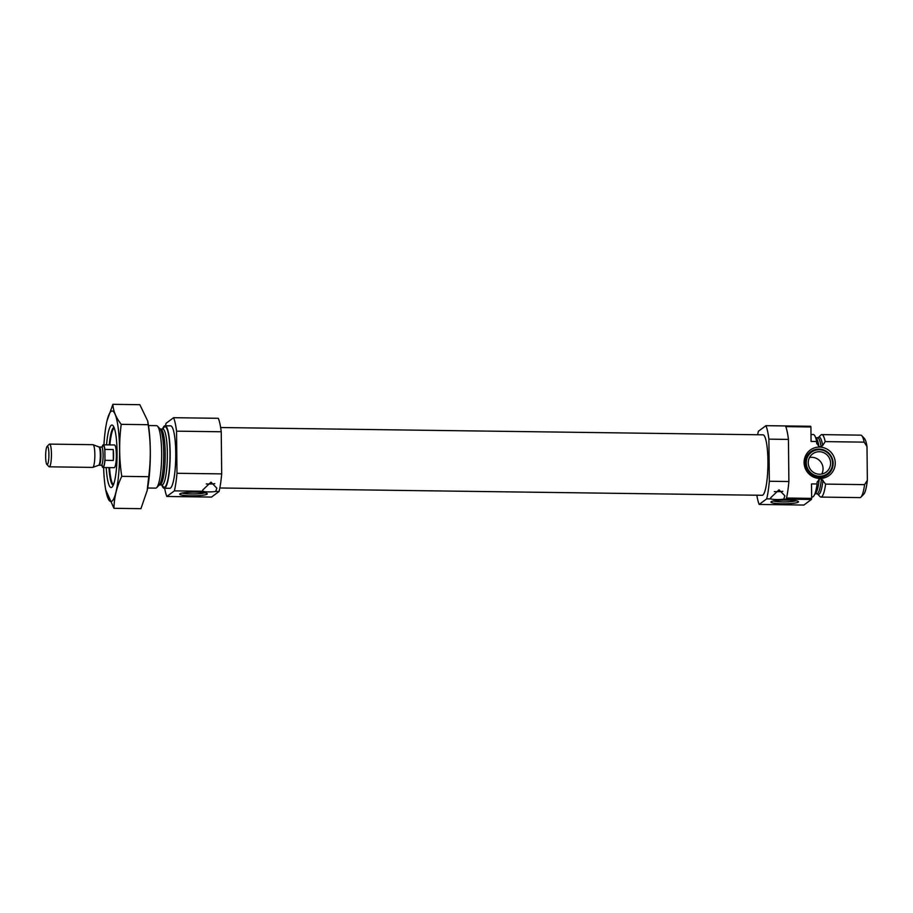 <?xml version="1.0" encoding="UTF-8"?>
<svg xmlns="http://www.w3.org/2000/svg" width="913" height="913" viewBox="0 0 913 913"><rect width="100%" height="100%" fill="white"/><g stroke="black" fill="none" stroke-linecap="round" stroke-linejoin="round"><path stroke-width="1.37" d="M182.189 493.054A12.166 1.609 179.4 0 0 191.342 493.944A12.166 1.609 179.4 0 0 204.809 492.815M757.653 434.759A42.591 7.544 90.8 0 1 758.406 431.267L765.939 425.675A42.591 7.544 90.8 0 1 768.883 439.142L769.328 481.265L788.878 481.528A42.591 7.544 90.8 0 1 786.515 498.042L811.668 498.384A42.591 7.544 90.8 0 1 811.417 499.457L803.885 505.049L759.171 504.444A42.591 7.544 90.8 0 1 756.843 495.223M769.328 481.265A42.591 7.544 90.8 0 1 766.715 498.852L770.949 498.909L770.732 497.653M811.417 499.457L783.708 499.08L784.906 495.839L779.017 489.79L770.732 497.711M765.939 425.675L810.653 426.28A42.591 7.544 90.8 0 1 810.915 426.964L811.064 441.424L816.656 441.504A31.236 5.535 90.8 0 0 813.278 434.508L810.995 434.474M811.646 496.957L812.433 496.969A31.236 5.535 90.8 0 0 817.101 483.993L811.509 483.924L811.668 498.384M768.883 439.142L788.444 439.404L788.878 481.528M810.915 426.964L785.773 426.622A42.591 7.544 90.8 0 1 788.444 439.404M815.697 437.841A27.961 4.953 90.8 0 1 818.95 446.605L816.667 442.965L816.656 441.504M817.101 483.993L817.112 481.927M816.736 443.729L816.667 442.965M817.089 482.532L819.281 478.948L821.438 478.983L825.626 484.107A31.236 5.535 90.8 0 1 820.958 497.083A31.236 5.535 90.8 0 1 819.965 496.558L817.523 493.967A28.634 5.067 90.8 0 0 823.024 480.101M818.95 446.605L821.095 446.64L822.659 445.555L825.181 441.618L864.155 442.143A31.236 5.535 90.8 0 0 861.758 435.672A31.236 5.535 90.8 0 0 860.776 435.147L821.791 434.622A31.236 5.535 90.8 0 1 825.181 441.618M815.697 437.806L818.288 437.635L820.798 435.124A31.236 5.535 90.8 0 1 821.791 434.622M825.626 484.107L864.6 484.632A31.236 5.535 90.8 0 1 860.936 497.106A31.236 5.535 90.8 0 1 859.932 497.608L820.958 497.083M861.758 435.672L864.428 438.502A28.394 5.033 90.8 0 1 866.996 446.537L864.155 442.143M864.6 484.632L867.35 480.306A28.394 5.033 90.8 0 1 863.675 494.355L860.936 497.106M867.35 480.306L866.996 446.537M220.638 427.524L762.971 434.828A30.243 5.352 90.8 0 1 767.924 461.076A30.243 5.352 90.8 0 1 762.15 495.291L219.828 487.987M766.715 498.852L759.171 504.444M165.515 425.789A42.591 7.544 90.8 0 1 166.063 423.29L173.596 417.698L218.31 418.302A42.591 7.544 90.8 0 1 221.243 431.769L221.688 473.893A42.591 7.544 90.8 0 1 219.074 491.479L215.673 491.434L216.872 488.181L210.983 482.144L202.697 490.064L202.914 491.251L174.372 490.874L166.828 496.467A42.591 7.544 90.8 0 1 164.671 488.238M221.688 473.893L176.985 473.288A42.591 7.544 90.8 0 1 174.372 490.874M113.509 484.598A28.394 5.033 90.8 0 1 113.052 484.244A28.394 5.033 90.8 0 1 109.571 467.627M109.88 444.916A28.394 5.033 90.8 0 1 113.805 428.391A28.394 5.033 90.8 0 1 114.273 428.049M102.096 446.982A11.355 2.009 90.8 0 1 103.306 444.825L114.49 444.973A11.355 2.009 90.8 0 1 116.35 454.834A11.355 2.009 90.8 0 1 114.182 467.684L103.009 467.536A11.355 2.009 90.8 0 1 101.845 465.345M148.499 425.561L156.522 425.663A31.236 5.535 90.8 0 1 157.515 426.188A31.236 5.535 90.8 0 1 161.647 452.78A31.236 5.535 90.8 0 1 156.682 487.622A31.236 5.535 90.8 0 1 155.689 488.124L147.666 488.01M162.548 429.007A31.236 5.535 90.8 0 1 165.048 425.778A31.236 5.535 90.8 0 1 170.16 452.894A31.236 5.535 90.8 0 1 164.203 488.238A31.236 5.535 90.8 0 1 161.795 484.94M165.048 425.778L170.64 425.857A31.236 5.535 90.8 0 1 175.753 452.974A31.236 5.535 90.8 0 1 169.795 488.307L164.203 488.238M173.596 417.698A42.591 7.544 90.8 0 1 176.54 431.164L176.985 473.288M221.243 431.769L176.54 431.164M191.068 495.793A13.809 1.826 179.4 0 0 207.194 493.591A13.809 1.826 179.4 0 0 193.488 492.153A13.809 1.826 179.4 0 0 179.827 493.876A13.809 1.826 179.4 0 0 191.068 495.793M215.673 491.434A7.099 0.936 -0.6 0 1 208.541 491.902A7.099 0.936 -0.6 0 1 202.914 491.251M219.074 491.479L211.542 497.071L166.828 496.467M214.783 483.685A7.099 0.936 -0.6 0 1 206.27 483.936M782.293 503.759A13.809 1.826 179.4 0 0 798.419 501.557A13.809 1.826 179.4 0 0 784.712 500.119A13.809 1.826 179.4 0 0 771.051 501.842A13.809 1.826 179.4 0 0 782.293 503.759M783.708 499.08A7.099 0.936 -0.6 0 1 776.575 499.548A7.099 0.936 -0.6 0 1 770.949 498.909M782.818 491.331A7.099 0.936 -0.6 0 1 774.304 491.582M804.091 462.571A15.841 15.441 53.4 0 0 827.612 476.483A15.841 15.441 53.4 0 0 827.326 449.299A15.841 15.441 53.4 0 0 804.091 462.571M821.78 474.03A11.355 11.082 53.4 0 0 809.523 457.516M808.245 462.823A11.355 11.082 53.4 0 0 826.197 472.089A11.355 11.082 53.4 0 0 828.319 456.374A11.355 11.082 53.4 0 0 808.245 462.823M806.259 462.8A13.375 13.044 53.4 0 0 826.128 474.543A13.375 13.044 53.4 0 0 825.888 451.581A13.375 13.044 53.4 0 0 806.259 462.8M805.198 462.971A14.197 13.843 53.4 0 0 826.288 475.445A14.197 13.843 53.4 0 0 826.025 451.068A14.197 13.843 53.4 0 0 805.198 462.971M773.414 501.009A12.166 1.609 179.4 0 0 782.567 501.899A12.166 1.609 179.4 0 0 796.033 500.781M103.934 444.836A45.285 8.023 90.8 0 1 106.604 422.662A45.285 8.023 90.8 0 1 111.066 411.409A45.285 8.023 90.8 0 1 119.021 469.818A45.285 8.023 90.8 0 1 105.703 489.779A45.285 8.023 90.8 0 1 103.626 467.547M106.547 444.871A31.236 5.535 90.8 0 1 111.215 425.332A31.236 5.535 90.8 0 1 112.95 425.584A31.236 5.535 90.8 0 1 117.069 456.363A31.236 5.535 90.8 0 1 112.128 487.028A31.236 5.535 90.8 0 1 106.239 467.582M105.703 489.779L113.977 508.313C114.125 497.619 116.727 486.96 121.76 476.335C119.147 459.193 118.964 441.858 121.212 424.34C115.997 417.64 113.223 410.964 112.892 404.322L107.038 420.733M112.892 404.322L139.837 404.687L147.701 420.984L148.168 424.705C150.782 441.846 150.965 459.182 148.716 476.7L147.164 490.543L140.933 508.678L113.977 508.313M121.212 424.34L148.168 424.705M121.76 476.335L148.716 476.7M147.701 420.984L148.111 423.221A45.285 8.023 90.8 0 1 147.21 490.338A45.285 8.023 90.8 0 1 147.096 490.863M109.252 444.905A28.931 5.124 90.8 0 1 113.509 427.649A28.931 5.124 90.8 0 1 114.022 427.41M113.246 485.225A28.931 5.124 90.8 0 1 108.944 467.616M103.306 444.825A11.355 2.009 90.8 0 1 104.858 449.424L104.972 460.323A11.355 2.009 90.8 0 1 103.009 467.536M104.858 449.424L113.246 449.538L113.36 460.437A11.355 2.009 -89.2 0 0 113.246 449.538M104.972 460.323L113.36 460.437M45.65 456.637A9.176 1.621 90.8 0 1 47.111 446.4A9.176 1.621 90.8 0 1 48.903 455.45A9.176 1.621 90.8 0 1 46.86 464.455A9.176 1.621 90.8 0 1 45.65 456.637M47.111 446.4L49.211 444.277A11.355 2.009 90.8 0 1 49.576 444.106A11.355 2.009 90.8 0 1 51.436 455.484A11.355 2.009 90.8 0 1 49.268 466.817A11.355 2.009 90.8 0 1 48.903 466.623L46.86 464.455M49.576 444.106L92.978 444.688A11.355 2.009 90.8 0 1 93.115 444.711A11.355 2.009 90.8 0 1 94.838 456.066A11.355 2.009 90.8 0 1 92.806 467.376A11.355 2.009 90.8 0 1 92.67 467.399L49.268 466.817M819.281 478.948A27.961 4.953 90.8 0 1 814.955 493.705M817.614 437.829A27.961 4.953 90.8 0 1 821.095 446.64M821.438 478.983A27.961 4.953 90.8 0 1 816.861 493.762L817.534 493.979M818.288 437.647L818.288 437.635A28.634 5.067 90.8 0 1 822.659 445.555M159.193 485.111L159.866 484.917A27.961 4.953 90.8 0 0 165.207 453.27A27.961 4.953 90.8 0 0 160.62 428.984L159.946 428.768A28.634 5.067 90.8 0 1 163.735 453.156A28.634 5.067 90.8 0 1 159.193 485.1L156.682 487.622M160.62 428.984L162.765 429.019A27.961 4.953 90.8 0 1 167.353 453.293A27.961 4.953 90.8 0 1 162.012 484.94L162.457 484.837M162.982 428.996A30.243 5.352 90.8 0 1 169.989 453.031A30.243 5.352 90.8 0 1 162.217 484.963M104.961 459.034A10.785 1.906 90.8 0 1 102.062 465.447M102.313 446.879A10.785 1.906 90.8 0 1 104.881 450.702M99.38 447.039L98.924 446.959A9.187 1.632 90.8 0 1 100.316 456.146A9.187 1.632 90.8 0 1 98.672 465.288L99.14 465.208A9.084 1.609 90.8 0 0 100.875 456.146A9.084 1.609 90.8 0 0 99.38 447.039L101.605 447.073A9.084 1.609 90.8 0 1 103.089 456.18A9.084 1.609 90.8 0 1 101.354 465.242L102.279 465.653L101.936 464.649M814.944 493.739L816.861 493.762M159.958 428.779L157.515 426.188M159.866 484.917L162.012 484.94M101.605 447.073L102.541 446.685L102.165 447.678M98.924 446.959L93.115 444.711M98.672 465.288L92.806 467.376M99.14 465.208L101.354 465.242"/></g></svg>
